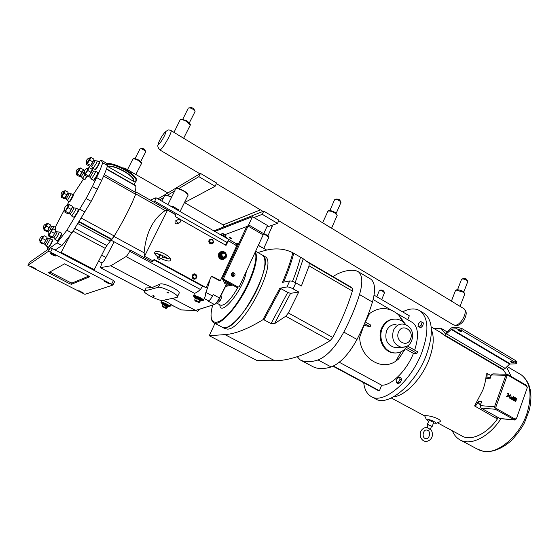 <?xml version="1.0" encoding="UTF-8"?>
<svg xmlns="http://www.w3.org/2000/svg" width="559" height="559" viewBox="0 0 559 559"><rect width="100%" height="100%" fill="white"/><g stroke="black" fill="none" stroke-linecap="round" stroke-linejoin="round"><path stroke-width="0.84" d="M260.431 209.849L223.747 224.634L223.733 226.975M157.345 253.674L159.65 255.274L158.504 257.266C152.334 253.597 153.62 249.097 161.907 252.675C170.39 256.371 171.417 259.614 170.048 260.592C169.65 261.591 166.708 260.976 161.237 258.754M164.332 195.671C165.429 194.923 167.84 195.454 171.557 197.257M165.108 195.336L167.309 195.35L171.683 197.013M178.733 209.849L172.871 206.341L178.733 209.849L178.37 210.575M172.452 207.193L172.871 206.341M175.372 189.075C176.93 188.208 179.914 189.005 184.323 191.451L187.531 194.015L188.159 195.07L187.656 196.09M176.218 188.704L178.524 188.704C182.178 189.683 185.127 191.304 187.363 193.561L187.978 194.651M393.76 396.757C405.296 395.814 421.933 378.548 429.081 359.416C433.686 346.873 434.448 336.944 431.373 329.635M444.615 335.547L451.595 329.104L456.682 328.839L461.566 330.334L515.335 362.351L516.432 363.343L515.559 363.846L509.626 364.042L505.203 368.395L503.016 369.827L444.615 335.547L440.73 332.521M461.566 330.334L462.181 328.713L457.297 327.218L452.21 327.497L450.743 328.35L446.375 332.947L445.055 333.423L440.911 328.231L433.896 328.51M516.865 362.12L515.901 360.765L515.335 362.351M510.87 361.261L514.021 362.595C513.085 363.008 511.883 362.651 510.416 361.533L510.87 361.261M461.343 331.822L458.101 330.418C459.023 329.957 460.239 330.32 461.741 331.522L461.343 331.822M452.357 430.8C453.887 434.581 456.158 437.445 459.17 439.395C469.483 446.592 488.859 437.613 500.955 418.677M511.164 376.354L506.58 367.039M497.21 417.126L496.357 418.37L474.584 405.946L482.871 390.028C484.898 384.417 486.023 379.079 486.246 374.02L487.266 373.496L486.749 378.688L487.867 377.653L490.348 377.73M475.192 406.575L478.462 401.425L478.825 403.808L480.523 404.758M507.034 374.25L492.835 373.88L491.375 374.907L489.957 378.799L486.749 378.688M478.462 401.425L481.655 401.662L480.216 405.617L480.95 408.042L500.13 418.593M428.019 428.327L430.339 429.557L430.486 429.067C431.932 430.814 432.568 432.89 432.4 435.265C432.009 439.521 427.097 443.063 423.072 440.506C418.034 436.46 419.725 427.747 427.139 427.286L430.339 429.557M426.231 419.25L424.749 415.98C424.12 415.603 424.588 415.512 426.147 415.7C430.318 415.575 442.302 419.39 440.066 421.724L438.983 422.185M428.501 421.102L426.482 419.802L427.202 419.131C431.8 420.228 434.853 421.619 436.362 423.296L433.463 423.072M426.887 427.258L428.152 424.721L431.513 426.342M427.705 425.085L427.167 424.637L427.642 424.449L432.198 426.426L431.429 426.573M427.237 424.449L429.242 420.221L433.714 422.394M487.266 373.496L491.081 375.704M506.363 374.23L503.1 369.597M437.494 422.814L461.133 435.51C470.294 441.896 487.315 434.21 498.23 417.699M444.782 335.114L503.17 369.401M462.181 328.713L515.901 360.765M221.923 327.036L224.858 327.749C240.265 328.608 275.266 261.381 262.765 255.33L261.801 254.778M261.822 254.792L262.765 255.33C266.86 259.683 265.218 270.479 257.832 287.724C247.232 311.684 227.716 332.521 221.944 327.05L224.501 328.406L227.443 329.111C242.962 330.034 277.886 262.884 265.273 256.77L255.61 251.229M280.779 288.549L279.828 288.248L262.863 319.776L264.002 319.818L280.779 288.549L287.724 292.448L290.589 293.349L298.737 292.022L288.374 312.963L285.747 316.24L274.455 323.724L290.589 293.349M287.724 292.448L271.024 323.619L264.002 319.818M262.863 319.776C247.567 329.076 234.927 334.016 224.928 334.603L209.262 335.714L257.119 360.597L274.714 360.709C281.303 360.779 288.807 359.437 297.22 356.698C307.045 353.484 318.022 348.138 330.138 340.648L332.801 337.489L288.374 312.963M271.024 323.619L274.455 323.724M283.637 282.127C288.06 271.779 291.435 262.157 293.754 253.269L292.853 252.759C290.505 261.843 287.04 271.709 282.463 282.358L289.674 280.953L287.012 286.949C288.521 286.858 290.568 287.501 293.154 288.87L298.737 292.022M293.754 253.269L300.518 257.217C298.611 264.714 295.935 272.771 292.483 281.387M295.236 282.533L303.223 258.782L300.518 257.217M303.223 258.782L309.134 263.128L309.085 265.874L301.371 286.012L295.816 282.847C293.237 281.477 291.19 280.849 289.674 280.953M337.936 279.926L350.193 286.627L352.226 288.269L352.366 291.057C347.754 306.115 341.235 321.593 332.801 337.489M257.895 252.542L263.226 250.998C274.141 247.714 284.021 248.301 292.853 252.759M279.828 288.248L287.012 286.949M405.995 347.824L398.56 359.067L395.702 361.226C381.259 371.476 359.884 357.683 359.696 337.301L363.965 325.317L370.128 326.749L370.792 325.135L365.23 321.963M365.348 322.033L369.443 313.662C379.365 306.486 389.106 306.891 398.651 314.892L404.758 323.361M395.409 353.008L393.236 352.911C383.635 352.03 377.052 338.474 381.476 328.496C384.061 322.725 388.128 319.601 393.676 319.119M397.058 347.418L394.584 347.467C387.128 345.057 384.445 339.53 386.535 330.886C388.568 326.456 391.74 324.339 396.051 324.534M407.211 346.084C403.926 351.122 399.538 353.393 394.046 352.897C384.431 352.016 377.842 338.44 382.265 328.447C385.263 321.963 389.909 318.847 396.205 319.105C400.076 319.545 403.339 321.439 406.002 324.793M398.56 359.067L397.358 358.396M339.292 362.26L381.664 385.193L379.449 390.755L378.569 390.699L333.024 366.222M407.392 345.979L417.545 351.765L416.916 353.358L413.436 353.393C406.617 370.729 391.293 385.773 381.664 385.193M413.436 353.393L405.575 348.928M370.128 326.749L364.545 323.577M420.613 321.537L418.572 323.619L417.957 326.323L419.376 326.952L421.43 324.863L422.045 322.152L420.613 321.537M421.43 324.863L422.828 325.68L423.442 322.969L422.045 322.152M422.828 325.68L420.773 327.77L419.376 326.952M420.773 327.77L417.957 326.323M399.629 377.122L401.069 377.912L401.488 380.043L400.041 379.254L399.629 377.122L397.659 377.814L396.093 380.63L396.499 382.768L398.469 382.083L400.041 379.254M401.488 380.043L399.916 382.873L398.469 382.083M399.916 382.873L397.938 383.551L396.499 382.768M333.45 366.026L379.449 390.755M407.749 319.748L409.321 315.807L374.076 295.138M332.996 276.586L336.874 274.231C343.904 270.822 350.227 269.62 355.852 270.647L358.466 271.821C362.525 275.405 362.882 282.98 359.528 294.544L372.441 302.063C375.683 290.519 375.187 282.917 370.973 279.255L369.625 278.452M372.441 302.063C368.744 314.263 363.595 326.729 357.005 339.453L343.82 332.095C335.575 347.034 326.994 356.321 318.071 359.947C310.804 362.33 304.823 362.309 300.12 359.877L297.22 356.698M318.071 359.947L331.131 366.949C340.2 363.462 348.823 354.294 357.005 339.453M331.131 366.949C323.731 369.226 317.603 369.108 312.747 366.592L300.12 359.877M411.417 321.893L412.863 322.739C418.342 327.42 418.943 336.553 414.666 350.13M416.916 353.358L406.358 347.356M402.592 311.859C409.831 308.184 415.819 307.974 420.564 311.244C428.578 318.323 428.998 332.074 421.814 352.512C410.697 382.468 382.174 405.527 370.442 396.051C366.669 393.452 364.426 389.008 363.713 382.712M422.807 312.579L424.868 313.802C432.973 320.922 433.456 334.68 426.328 355.091C415.288 385.004 386.702 407.923 374.844 398.399L372.308 397.051M359.528 294.544C355.713 306.772 350.472 319.287 343.82 332.095M264.323 256.225L265.273 256.77M209.262 335.714L214.977 323.375M220.379 296.717L221.671 297.423L220.267 300.435L218.548 302.119L217.605 301.608M220.819 295.823L221.671 297.423M218.862 299.673L220.267 300.435M195.832 310.455L197.613 311.398L199.193 309.826L198.662 309.546M199.444 309.295L199.193 309.826M231.335 274.029L231.817 273.917L232.775 275.566L231.908 276.16M225.06 280.925L227.59 282.875L227.059 283.322L227.848 283.182L227.59 282.875L230.776 284.077M226.968 283.483L228.058 283.133M227.059 283.322L219.68 298.143C217.94 301.497 216.312 303.523 214.81 304.229M231.202 284.314L226.046 285.167M225.438 286.411L232.635 285.104M195.755 310.476L172.41 298.366M224.781 271.276L225.584 271.723M170.886 304.739L181.444 309.979M227.206 282.77L219.442 297.94C217.591 301.504 215.865 303.663 214.258 304.417L208.011 301.063L208.591 300.868C209.779 300.288 211.071 298.66 212.469 295.977L213.175 294.551L219.694 298.115L227.045 283.378M236.052 245.066L235.814 243.438M236.695 245.834L220.428 280.583L211.547 276.111L206.131 287.592L154.067 259.348L153.25 261.004L144.536 256.281L144.096 252.801C145.927 232.998 152.949 218.925 165.171 210.575L167.539 210.114L176.022 214.949L175.233 216.55L226.032 245.415L228.428 240.761L236.695 245.834M135.886 192.576L135.634 194.259C130.75 206.655 123.616 220.567 114.246 235.996L106.825 245.562L74.969 228.456M135.467 192.338L136.137 192.044L135.795 193.882C130.862 206.488 123.588 220.679 113.98 236.45C112.352 239.028 111.311 240.223 110.871 240.049L110.801 239.874M225.522 245.128L227.206 241.271L228.24 240.824M167.539 210.114L144.536 256.281M223.67 259.565L222.489 259.746C219.128 259.027 217.891 256.944 218.779 253.513L221.112 251.473M178.104 223.39L176.93 223.949C175.323 223.677 174.715 222.748 175.121 221.161L177.189 219.904M160.775 258.656L159.364 259.334C157.876 259.055 157.289 258.167 157.589 256.679M219.855 280.842L211.421 276.384M168.119 293.154L167.008 292.643L168.119 293.154M167.008 292.567L167.015 292.036L168.573 292.769M153.984 296.487L152.921 295.997L153.984 296.487M152.921 295.935L152.928 295.418L154.417 296.123M162.243 255.365L162.718 257.692L161.104 258.691C159.532 258.363 158.966 257.426 159.385 255.875L161.146 254.883M176.944 220.281C176.539 221.874 177.147 222.81 178.761 223.083L180.208 222.133C180.613 220.526 180.005 219.596 178.377 219.331L176.944 220.281M221.518 251.927L219.401 253.73C218.632 256.714 219.715 258.524 222.636 259.145L223.796 258.943M220.477 253.961L222.845 252.675L220.477 253.961L220.665 256.867L223.139 258.251L225.396 256.728M223.775 257.797L225.85 256.413L225.675 253.765L223.425 252.493L221.343 253.877L221.518 256.532L223.775 257.797L223.139 258.251M221.518 256.532L220.665 256.867M223.425 252.493L222.831 252.675M221.343 253.877L220.77 254.059L220.945 256.707L223.195 257.972M221.895 254.121C221.965 257.147 223.153 257.818 225.445 256.12C225.375 253.101 224.187 252.437 221.895 254.121M218.932 253.465C218.052 256.895 219.289 258.978 222.65 259.697L226.095 257.489C226.975 254.038 225.717 251.962 222.328 251.27L218.932 253.465M221.329 234.78L221.895 233.592L222.768 233.627L223.768 233.921L223.076 235.29M223.768 233.921L225.941 235.164L225.312 236.499M225.941 235.164L225.836 236.925M223.181 233.711L225.515 234.829M162.019 303.181L161.991 302.636C164.744 303.111 167.197 304.257 169.342 306.08L169.356 306.332M162.585 303.663L162.124 303.285M162.676 304.655L164.472 305.123L162.809 304.851M165.674 308.358L166.316 308.421L165.876 307.771L166.757 306.318L164.472 305.123M166.316 308.421L167.232 307.038L166.757 306.318M165.876 307.771L163.794 306.681L164.43 305.368L166.945 307.115M163.794 306.681L162.152 306.248L162.788 304.934M162.152 306.248L162.494 306.849M162.515 306.646L165.792 308.358C165.401 307.653 164.311 307.087 162.515 306.646M194.273 296.389L194.476 295.935C197.572 296.382 200.29 297.647 202.631 299.729L202.505 300.162M198.473 302.356L199.256 302.433L198.864 301.678L194.665 299.98L195.377 298.471M199.57 300.197L200.262 300.889L199.57 300.197L199.947 300.966L199.256 302.433M199.836 300.064L197.32 298.716L199.563 300.211L198.864 301.678M196.565 300.456L197.264 298.988L195.364 298.52M194.665 299.98L195.042 300.728M195.07 300.428C197.152 300.91 198.361 301.553 198.683 302.356L195.559 301.147L195.07 300.428M145.885 288.395L146.109 287.934L152.062 287.612L110.794 265.798L126.034 256.567C127.012 255.826 128.249 254.072 129.737 251.298L130.352 250.118L129.772 250.264L110.941 240.091M114.141 241.816L105.965 257.482C104.149 260.829 102.828 262.66 102.017 262.982L100.306 267.677L110.794 265.798M162.976 300.386C166.449 301.664 169.125 303.041 170.991 304.515L175.142 306.94M152.062 287.612L159.874 284.119C162.816 282.33 178.447 289.338 179.334 292.832L177.643 296.347C176.441 293.503 160.915 286.222 158.323 287.305L144.62 290.959L144.334 291.784C145.494 294.404 160.119 301.301 162.683 300.449L177.231 297.339L177.643 296.347M193.694 295.508L194.574 293.342C196.104 292.853 198.061 291.56 200.443 289.485L202.547 286.201L206.131 287.592M154.396 202.435L155.989 197.774L150.357 200.136M209.709 280.003C209.436 282.253 208.158 286.397 205.88 292.42L205.16 296.466L204.287 298.324M194.497 297.088L193.435 296.053C192.037 293.88 202.575 298.087 203.469 300.064L203.203 300.609L201.827 300.476M161.956 303.467L161.097 302.643C159.951 300.882 169.398 304.823 170.09 306.395L168.79 306.66M202.547 286.201L153.844 259.795M153.25 261.004L152.237 261.954L130.352 250.118M135.229 182.262L134.244 185.057M135.033 185.504L135.467 185.756C136.137 186.496 135.977 188.6 134.992 192.072M73.159 231.202L105.169 248.336L106.825 245.562M105.169 248.336L94.219 269.662L61.155 252.375L60.763 252.975M55.236 227.233L64.488 209.569M66.856 205.46L69.085 201.596M73.075 194.832L83.57 178.929M91.55 169.014L92.766 167.861M99.013 161.935L101.004 160.049L105.742 162.774L107.538 165.583C106.692 168.818 104.729 173.765 101.654 180.41L91.187 201.345L71.978 232.963L61.993 245.499L55.145 250.041M101.004 160.049L102.646 162.774L107.538 165.583M102.646 162.774C101.752 165.995 99.747 170.928 96.63 177.573L92.41 186.545L97.483 189.389M92.41 186.545L86.079 198.515L91.187 201.345M86.079 198.515L66.891 230.245L71.978 232.963M66.891 230.245L57.011 242.879L61.993 245.499M57.011 242.879L47.711 249.628M47.515 249.524L47.578 246.701M49.842 238.777L50.59 237.065M69.777 201.366C69.113 203.448 73.732 195.552 73.334 195.287M69.148 193.624L71.196 193.791L67.325 200.632M64.963 198.396L68.03 192.981L69.197 193.624L66.13 199.039L64.977 198.41M68.044 192.534L64.208 198.78L61.378 197.229L64.047 193.246L65.263 190.654L64.606 190.864M64.376 191.059L61.413 196.314M64.453 191.059L61.441 196.37C60.547 193.526 61.546 191.751 64.453 191.059M62.098 196.551L64.935 198.103M64.047 193.246L66.884 194.811M65.263 190.654L68.1 192.212M55.082 229.931L55.893 227.897M48.94 246.826C48.354 248.881 53.126 240.622 52.693 240.335M84.996 179.132L87.001 176.497C85.324 179.243 84.528 180.243 84.598 179.509L86.771 176.364M95.659 169.244C95.107 171.264 100.033 162.921 99.579 162.599M57.829 240.531C57.332 242.536 62.287 233.969 61.811 233.641M94.024 179.998C93.542 181.982 98.615 173.36 98.132 173.01M74.459 216.969C74.012 218.939 79.092 210.212 78.595 209.856M51.631 226.283L53.713 226.423L52.777 228.708M48.367 231.664L47.417 231.16L50.485 225.647L51.68 226.283L50.058 229.679M50.485 225.256L47.655 230.574L46.649 231.496L43.763 229.973L46.362 226.115L47.655 223.39L47.005 223.565M46.767 223.761L45.901 226.025L43.784 229.092M46.837 223.754L43.812 229.148C42.882 226.297 43.895 224.501 46.837 223.754M48.235 238.672L50.415 238.812L46.355 246.065L48.514 247.19L51.239 243.06L52.567 239.944C53.147 239.587 52.651 240.901 51.1 243.878C49.346 246.84 48.486 247.951 48.535 247.204M43.826 243.766L47.047 238.015L48.291 238.672L47.222 241.132L45.069 244.416L43.847 243.773M45.754 240.174L44.266 242.99L43.043 244.108L40.031 242.529L44.084 235.695L47.103 237.282L45.754 240.174L42.729 238.588M43.148 236.073L42.246 238.483L40.045 241.628M43.232 236.066L40.08 241.691C39.123 238.735 40.178 236.855 43.232 236.066M84.682 175.191L82.501 178.328M84.318 171.613L81.279 176.672L80.105 176.015M84.402 171.11L83.256 170.439L80.084 176.001M83.298 169.887L79.301 176.42L76.408 174.799L79.238 170.572L80.447 167.973L79.755 168.217M79.518 168.42L78.749 170.509L76.457 173.807M79.595 168.413L76.492 173.87C75.591 170.928 76.625 169.111 79.595 168.413M95.107 160.719L97.287 160.943L96.092 163.759L93.053 168.35M91.41 164.8L93.877 160.014L95.128 160.733L91.774 166.596L90.537 165.89L91.41 164.8L89.685 166.337L86.645 164.605L89.692 160.091L90.928 157.379L90.195 157.652M93.947 159.329L90.998 165.017M89.929 157.869L89.167 160.028C87.407 163.158 86.589 164.325 86.708 163.535M90.02 157.862L86.743 163.598C85.827 160.503 86.918 158.588 90.02 157.862M57.151 231.859L59.415 232.027L58.038 235.276L55.124 239.678M52.462 237.24L55.865 231.174L57.179 231.873L56.082 234.445L53.776 237.931L52.49 237.254M55.886 230.706L53.154 236.157L51.631 237.61L48.458 235.94L51.358 231.726L52.763 228.701L52.029 228.883M51.749 229.113L50.848 231.622C49.122 234.689 48.34 235.8 48.486 234.955M51.84 229.106C52.651 228.393 49.269 234.703 48.605 235.136L48.521 235.018C47.543 231.908 48.654 229.938 51.84 229.106M93.444 171.061L95.729 171.292L94.478 174.289L91.306 179.034M88.65 176.469L92.158 170.334L93.472 171.075L92.473 173.451L89.964 177.21L88.678 176.483M92.235 169.622L89.391 175.309L87.777 176.937L84.598 175.142L87.77 170.481L89.077 167.609L88.301 167.875M88.022 168.112L87.232 170.411C85.387 173.681 84.535 174.883 84.668 174.017M88.112 168.105C88.923 167.407 85.646 173.472 84.835 174.17L84.695 174.087C83.759 170.872 84.898 168.881 88.112 168.105M73.809 207.962L76.136 208.151L74.787 211.386L71.685 216.033M68.967 213.482L72.495 207.242L73.837 207.976L72.761 210.526L70.308 214.209L68.995 213.496M72.537 206.676L69.826 212.189L68.093 213.908L64.837 212.141L67.932 207.641L69.33 204.601L68.554 204.818M68.261 205.062C68.848 204.475 68.561 205.3 67.394 207.55C65.578 210.785 64.739 211.959 64.886 211.064M68.359 205.055C69.204 204.314 65.787 210.694 65.033 211.253L64.921 211.134C63.95 207.913 65.096 205.887 68.359 205.055M44.413 229.421L47.305 230.951M46.362 226.115L49.262 227.66M47.655 223.39L50.541 224.928M40.695 242.019L43.721 243.598M77.212 173.996L80.119 175.631M79.238 170.572L82.145 172.214M80.447 167.973L83.34 169.615M87.539 163.717L90.593 165.457M89.692 160.091L92.745 161.837M90.928 157.379L93.975 159.126M49.199 235.36L52.385 237.044M51.358 231.726L54.544 233.417M52.763 228.701L55.935 230.385M85.527 174.261L88.72 176.064M87.77 170.481L90.97 172.291M89.077 167.609L92.263 169.419M65.683 211.428L68.953 213.203M67.932 207.641L71.203 209.422M69.33 204.601L72.586 206.376M112.995 285.02L84.926 294.334L27.971 265.329L48.34 251.389L50.527 252.13L112.995 285.02M27.971 265.329L29.62 262.255L50.212 247.875L48.34 251.389M49.772 271.947L70.113 282.386L69.47 283.623L48.535 272.729L64.516 263.869L88.175 275.755L89.51 276.824L71.398 284.3L72.041 283.057L88.748 276.076M114.735 281.568L113.456 280.499L111.709 283.958M50.527 252.13L52.399 248.608L113.456 280.499M52.399 248.608L50.212 247.875M83.116 292.818L78.833 290.638L83.116 292.818M109.264 283.86L104.442 281.359L109.264 283.86M35.587 268.606L31.115 266.322L35.587 268.606M55.718 256.029C54.055 255.798 52.378 254.995 50.666 253.611L50.659 253.395C52.308 253.625 53.992 254.429 55.704 255.812L55.718 256.029M69.47 283.623L71.398 284.3M70.113 282.386L72.041 283.057M93.968 270.318L94.219 269.662M70.259 235.129L61.155 252.375L60.456 252.815M515.398 400.677L515.601 400.104L513.756 398.658L514.427 397.309L516.837 398.574L516.621 399.189L514.601 398.022L514.385 398.623L516.048 399.636L516.09 400.733L515.405 401.369L513.204 400.202L513.435 399.552L515.398 400.677L513.435 399.552L513.204 400.202L515.405 401.369L516.09 400.733L516.048 399.636L514.385 398.623L514.601 398.022L516.621 399.189L516.837 398.574L514.525 397.309L513.756 398.658L515.601 400.104L515.398 400.677M510.269 397.77L510.912 396.743L511.513 396.988L512.393 397.491L512.17 398.12L511.087 397.498L510.87 398.092L512.323 398.923L513.19 396.464L513.819 396.82L512.722 399.909L510.982 398.909L510.269 397.77L510.982 398.909L512.722 399.909L513.819 396.82L513.19 396.464L512.323 398.923L510.87 398.092L511.087 397.498L512.17 398.12L512.393 397.491L511.513 396.988L510.912 396.743L510.269 397.77M508.431 393.69L508.83 395.8L507.32 396.813L506.629 396.415L508.138 395.402L507.74 393.291L508.431 393.69L508.83 395.793L510.332 394.787L511.024 395.185L509.522 396.191L509.92 398.301L509.228 397.903L508.83 395.793L507.32 396.813L506.629 396.415L508.138 395.402L507.74 393.291L508.431 393.69M507.523 393.438L507.146 393.222L507.523 393.438M508.83 395.793L509.228 397.903L509.92 398.301L509.522 396.191L511.024 395.185L510.332 394.787L508.83 395.8M135.173 182.234L136.165 179.998C135.683 178.517 134.16 176.721 131.596 174.597C124.468 168.587 110.64 162.935 106.818 164.458M136.249 181.088L136.508 179.334C136.026 177.853 134.502 176.05 131.938 173.933C124.364 167.504 109.452 161.726 106.566 164.066M133.21 180.871L133.818 180.417M198.878 176.658L215.096 186.294L216.668 183.059L200.478 173.409L198.878 176.658L178.524 188.704M159.657 199.877L163.647 197.516M167.309 195.35L174.701 190.968M157.952 198.899L200.478 173.409M215.096 186.294L184.435 202.624M263.401 234.046L266.391 235.374L268.732 237.54L263.764 248.371L258.349 245.289M135.648 174.38L128.256 170.111M133.72 173.472L130.513 171.62M140.616 148.75L142.098 148.387L143.942 148.862L144.984 149.973M135.068 158.574L140.009 148.897C140.686 148.561 141.909 148.876 143.677 149.847L145.459 151.286L145.515 152.279M379.722 290.449L381.098 289.939L383.74 291.015M376.815 296.738L379.302 290.61C380.106 290.261 381.455 290.575 383.362 291.567L384.41 292.965M262.374 247.763L259.544 246.128M271.485 225.487L272.044 226.786M232.977 276.698C234.235 275.07 233.928 273.826 232.048 272.967M232.348 276.481C230.734 274.665 231.014 273.379 233.173 272.61C235.667 274.064 235.667 275.433 233.187 276.719L232.348 276.481M224.103 279.374L223.719 278.179L248.077 226.067L263.149 234.871L239.252 286.746L236.799 287.396L222.803 279.682L224.103 279.374L238.148 287.116M225.151 234.577L246.701 226.57L222.419 278.494L222.803 279.682M223.719 278.179L222.419 278.494M248.077 226.067L247.553 226.255L248.636 224.872L263.694 233.676L267.468 225.501L252.472 216.654L248.636 224.872M236.122 243.857L239.077 242.872M230.951 237.841L231.733 238.532C231.07 238.84 230.203 238.504 229.134 237.519L230.951 237.841M262.877 234.71L263.694 233.676M252.472 216.654L214.845 231.44M262.276 214.321L263.757 211.127L278.976 220.197L277.523 223.376L262.276 214.321L253.982 217.542M266.699 227.164L277.523 223.376M263.757 211.127L213.866 230.881M322.62 222.768L327.965 211.106C329.733 210.757 332.004 211.365 334.764 212.923L337.182 215.369L331.564 228.205L324.653 224.005M460.141 306.402L454.125 302.74M183.303 138.038L175.302 133.175M181.409 136.997L177.657 134.719M189.354 107.873L190.738 107.552L193.009 108.069L194.134 109.466M182.723 119.353L188.306 108.111C189.228 107.608 190.731 107.95 192.813 109.145L194.574 110.612L195.07 111.527L194.679 112.303M459.288 305.976L456.472 304.257M462.223 278.976L463.642 278.424L466.213 278.934L466.8 279.577M457.583 289.681L461.559 279.227C462.67 278.703 464.368 279.046 466.66 280.248L467.527 280.939L467.645 281.883M330.25 227.506L327.015 225.536M335.435 199.465L336.798 199.018L339.222 199.514L340.033 200.457M329.894 210.561L334.568 199.745C335.582 199.193 337.196 199.521 339.397 200.73L340.606 201.715L340.717 203.008M441.009 328.322L447.263 332.011M457.297 327.218L456.682 328.839M451.595 329.104L510.122 363.797M519.122 373.58L521.393 374.921C530.589 382.412 532.427 395.318 526.892 413.625C519.472 436.139 497.88 454.32 483.451 451.344L477.106 448.982L461.21 440.485M478.825 403.808L480.817 403.961M527.263 387.701L516.334 418.929M491.375 374.907L505.818 375.313L494.54 406.77L495.819 407.204L507.09 375.718L505.818 375.313L507.299 374.257L507.963 374.481L508.068 375.271L526.655 386.157L527.018 387.373M526.655 386.157L526.326 385.298M507.09 375.718L508.068 375.271M499.564 418.439L514.203 419.886L515.112 419.096L496.196 408.447L495.288 409.258L514.867 420.047M516.076 418.621L515.112 419.096M496.196 408.447L495.819 407.204M480.216 405.617L494.54 406.77L495.288 409.258L480.95 408.042M446.746 333.989L505.203 368.395M451.12 329.377L509.626 364.042M224.928 334.603L274.714 360.709M285.747 316.24L330.138 340.648M352.226 288.269L309.134 263.128M405.981 346.678L401.53 347.321C393.997 344.875 391.286 339.271 393.389 330.509C395.437 326.016 398.644 323.871 402.99 324.066C409.174 325.352 412.451 329.356 412.821 336.078C411.179 345.434 407.029 347.272 401.53 347.321L394.584 347.467M398.518 332.137C401.858 322.976 414.38 330.264 410.537 339.04C407.301 348.208 394.626 341.025 398.518 332.137M293.154 288.87L295.816 282.847M309.085 265.874L352.366 291.057M226.947 283.532L227.737 283.357M214.677 304.389L195.357 310.497L181.235 309.945L175.435 306.947M225.92 281.953L224.802 283.49L226.416 284.419M235.262 248.895L236.052 249.342M255.072 252.395C259.313 260.466 246.54 292.42 231.398 310.545C216.291 328.951 207.13 324.597 212.727 305.025C210.24 314.186 210.463 320.021 213.391 322.543C218.946 327.902 238.33 306.87 249.062 282.84C255.791 267.488 257.902 257.119 255.386 251.718M219.827 304.774C220.358 318.197 244.157 288.64 246.337 271.36M223.041 279.814L224.802 283.49M238.085 287.13C230.546 300.225 224.655 306.206 220.414 305.088L216.494 302.978M227.206 241.271L228.142 240.95M219.96 280.737L219.533 280.842M225.696 253.933C228.296 259.991 217.737 259.704 220.134 253.772C221.133 252.109 222.531 251.669 224.313 252.451L225.563 253.695M224.334 252.172L222.65 251.725L219.694 253.632C218.925 256.623 220.001 258.433 222.929 259.062L225.927 257.14C226.654 255.086 226.122 253.43 224.334 252.172M224.977 237.24L223.67 236.492M220.959 234.941C223.551 235.556 225.375 236.562 226.416 237.952L226.444 238.078M226.262 237.68C225.144 236.087 223.3 235.136 220.728 234.808M224.362 236.855L223.425 236.352M163.675 304.753C162.187 303.865 161.663 303.327 162.103 303.153C163.871 302.789 171.906 307.513 167.861 306.528C169.035 306.744 169.51 306.618 169.307 306.15C167.162 304.327 164.709 303.181 161.956 302.705L162.571 304.047M168.343 306.402L168.734 306.472M169.195 306.465L169.342 306.08M167.784 306.465C171.585 307.366 163.92 302.88 162.25 303.23L162.683 304.068M168.154 306.688L162.215 304.047L162.683 305.158L162.362 304.494C163.703 304.208 169.95 307.841 166.931 307.143M162.222 304.047L162.396 303.677L168.308 306.521M168 307.059L166.924 307.157M202.456 300.246L202.596 299.813C200.248 297.73 197.53 296.466 194.441 296.018L194.232 296.466M194.525 296.829L195.44 297.556M194.602 296.515C196.195 296.06 203.902 300.19 201.904 300.421L201.443 300.428M201.345 300.351L201.743 300.337C203.651 300.113 196.286 296.165 194.763 296.598L195.042 297.507M201.128 300.903L201.254 300.553C199.374 298.89 197.201 297.877 194.728 297.514L194.923 297.102C197.397 297.465 199.57 298.478 201.45 300.134L201.275 300.497M194.728 297.514L195.21 298.841M199.829 300.742L200.241 300.847M195.217 298.834L194.888 298.017C196.139 297.668 202.162 300.889 200.604 301.07L199.919 301.022M197.32 298.716L195.238 298.206M196.342 277.411L195.468 274.721C190.815 273.134 193.498 281.429 196.342 277.411M196.419 277.467L195.503 274.637L192.813 275.503C192.876 278.543 194.078 279.193 196.419 277.467M196.656 277.718C197.173 276.279 196.803 275.14 195.545 274.28C194.155 273.693 193.065 274.043 192.282 275.328C192.366 279.018 193.819 279.814 196.656 277.718M213.042 242.396L210.547 243.165C206.683 240.042 214.383 237.68 213.042 242.396M213.119 242.452L210.484 243.263L209.583 240.447C211.868 238.798 213.049 239.462 213.119 242.452M213.342 242.718C212.581 243.976 211.519 244.304 210.149 243.703C208.912 242.83 208.549 241.698 209.052 240.293C211.833 238.288 213.258 239.091 213.342 242.718M144.641 290.918L100.431 267.698M208.591 300.868L204.196 298.513M194.574 293.342L126.034 256.567M212.469 295.977L205.88 292.42M200.443 289.485L129.737 251.298M226.772 242.347L154.906 201.38M144.62 290.959L146.109 287.934M158.323 287.305L159.874 284.119M101.647 255.183L105.965 257.482M135.795 193.882L165.171 210.575M113.98 236.45L144.096 252.801M96.63 177.573L101.654 180.41M79.874 209.234L84.989 212.036M73.201 194.902L69.358 201.743L67.346 200.639M55.76 227.513L54.852 229.812M52.546 239.93L50.415 238.812M99.432 162.173L98.279 165.017L95.233 169.587C95.205 170.376 96.099 169.237 97.944 166.191C99.523 163.228 100.033 161.893 99.467 162.194L97.287 160.943M61.658 233.215L60.323 236.485L57.395 240.88C57.395 241.663 58.304 240.489 60.155 237.379C61.763 234.298 62.273 232.914 61.686 233.229L59.415 232.027M97.979 172.563L96.763 175.589L93.584 180.326L91.334 179.055M78.435 209.408L77.128 212.665L74.019 217.297C74.263 217.828 75.325 216.424 77.219 213.091C78.372 210.967 78.784 209.751 78.47 209.429L76.136 208.151M106.517 168.832L134.384 184.784M103.618 176.064L135.634 194.259M81.383 218.143L114.246 235.996M79.287 221.602L111.765 239.175M79.029 222.021L111.255 239.448M78.015 223.656L110.011 240.936M49.863 273.61L50.52 272.366M133.748 181.13L133.37 181.193M133.154 180.99L133.825 180.864M133.678 181.375C134.614 180.124 133.356 178.042 129.884 175.121C123.26 169.538 110.312 164.507 107.754 166.498M107.992 166.638C110.885 164.968 123.315 169.908 129.702 175.288C131.931 177.126 133.259 178.684 133.678 179.963L133.587 181.319M124.825 169.153L124.818 168.119M127.501 169.67L132.895 159.049C133.901 158.581 135.739 159.07 138.394 160.524L141.539 163.452L141.203 164.094M263.722 233.613C267.565 235.164 269.228 236.471 268.732 237.54L268.481 238.085M158.246 144.376C157.331 145.654 157.82 147.478 159.713 149.847L160.559 149.616C163.647 147.52 172.535 131.428 171.068 130.596L170.949 130.52M463.39 308.372L463.802 308.624C468.309 311.321 461.049 325.352 455.194 325.24L453.258 324.73L278.724 220.749M159.916 139.883C163.822 132.238 168.105 128.661 164.094 136.473C160.084 144.306 155.926 147.611 159.916 139.883M173.982 132.371L180.068 120.024C181.444 119.326 183.694 119.864 186.832 121.638L190.263 125.167L189.697 126.278M451.413 301.091L455.292 291.043L456.319 290.149L463.083 292.098L464.836 293.838L464.585 294.488M327.679 211.239L328.587 210.659C330.621 210.429 332.864 211.078 335.302 212.616L337.182 215.369L336.791 216.256M162.907 257.007L167.847 258.712M169.195 258.461L168.021 258.81C165.681 256.232 154.165 252.081 155.982 253.919L156.925 253.611M161.837 201.121L164.241 196.335M180.033 211.533L188.159 195.07M167.903 204.587L175.267 189.829M187.363 193.561L187.531 194.015M440.911 328.231L447.284 331.99M516.998 361.75L516.432 363.343M507.125 366.501L521.393 374.921C530.344 382.111 532.986 393.822 529.31 410.047L524.475 422.772C522.12 427.523 517.913 433.309 511.848 440.129C502.814 448.346 492.863 452.441 484.052 451.567L478.714 449.876M499.942 418.579L514.58 420.026L516.362 418.852L527.291 387.611L526.536 385.368L507.299 374.257M427.642 430.381L427.013 430.151C423.023 428.76 421.388 437.935 425.623 438.598C429.962 439.849 430.696 430.556 427.642 430.381M436.362 423.296L440.066 421.724M430.318 429.515L431.569 426.203M432.198 426.426L433.791 422.199M442.518 333.569L431.178 326.91M424.672 415.924L391.321 398.015M307.366 261.626L350.193 286.627M402.599 321.516L398.651 314.892M401.278 351.674L395.702 361.226M394.046 352.897L393.236 352.911M373.146 299.547L391.111 310.035M397.051 313.508L412.863 322.739M420.564 311.244L424.868 313.802M358.466 271.821L370.973 279.255M231.328 274.036L231.817 273.917M231.237 284.328L226.898 285.23L231.167 284.293M195.468 310.538L181.06 309.903M195.545 310.545L214.46 304.466C216.179 303.712 217.926 301.594 219.694 298.115M236.143 243.976L238.05 245.066M214.244 322.99L221.944 327.05M220.113 280.779L219.68 280.884M168.154 293.112L168.65 292.706M154.005 296.452L154.48 296.067M161.104 258.691L159.364 259.334M176.93 223.949L178.761 223.083M222.636 259.145L222.929 259.062C226.674 258.37 227.157 256.078 224.362 252.172L222.65 251.725M223.537 236.415L225.109 237.316M220.63 234.752C223.334 234.766 227.478 237.785 226.416 237.952L226.374 238.036M165.743 308.358L166.142 308.414M201.415 300.449L202.631 299.729M201.359 300.316L200.744 301.112L199.912 301.042M198.606 302.363L199.025 302.426M195.538 274.252C198.634 276.293 195.44 280.646 193.155 278.71C190.479 276.978 193.232 272.492 195.538 274.252M210.086 243.752C208.046 240.733 208.717 239.217 212.085 239.203C214.349 242.117 213.685 243.633 210.086 243.752M203.469 300.064L205.16 296.466M170.09 306.395L170.991 304.515M161.285 302.251L162.145 300.49M235.926 243.5L155.989 197.774M98.58 261.172L102.017 262.989M175.903 214.684L136.137 192.044M144.627 290.946L100.361 267.698M71.196 193.791L73.222 194.909C73.767 194.574 73.299 195.797 71.825 198.571C70.252 201.247 69.435 202.302 69.372 201.75M66.179 199.039L67.318 200.541M65.62 197.613L65.13 197.9M53.713 226.423L55.781 227.527L55.075 229.931M48.088 230.322L47.655 230.574M45.125 244.416L46.341 245.96M44.629 242.788L44.266 242.99M82.522 178.342L84.577 179.495M81.335 176.672L82.494 178.23M80.817 175.128L80.328 175.407M93.08 168.364L95.233 169.587M91.837 166.596L93.039 168.231M55.152 239.692L57.395 240.88M53.839 237.931L55.11 239.559M95.729 171.292L98.007 172.584C98.594 172.298 98.063 173.709 96.414 176.812C94.534 179.928 93.598 181.102 93.612 180.34M90.034 177.217L91.292 178.901M91.431 172.165L91.369 171.816M71.72 216.053L74.019 217.297M70.385 214.216L71.671 215.9M107.349 166.268L135.271 182.29M106.413 169.132L135.467 185.756M104.26 174.576L135.949 192.61M113.016 284.859L114.763 281.408M136.508 179.334L136.165 179.998M133.622 181.34L133.678 179.963L133.119 181.053M128.752 170.39L124.888 168.161L122.344 167.833M135.32 174.184L167.847 192.974M184.498 202.589L223.544 225.144M263.582 248.266L266.755 250.097M133.028 158.973L133.37 158.686C133.489 158.085 135.194 158.497 138.478 159.93C140.833 161.369 141.846 162.543 141.539 163.452L135.844 174.485M144.844 149.588L145.459 151.286M140.707 161.586L145.745 151.831M383.635 290.806L384.347 292.329M381.692 299.603L384.536 292.664M271.751 225.396L271.988 225.976M267.894 235.835L272.219 226.402M233.173 272.61L232.223 272.855M159.846 149.931L199.87 173.772M216.396 183.618L263.044 211.407M176.274 133.769L171.068 130.596C168.322 129.611 168.469 129.513 165.345 131.931M182.618 137.626L325.666 224.62M331.138 227.946L455.159 303.369M459.931 306.269L463.802 308.624C466.576 311.719 467.233 312.9 464.347 319.748C462.482 322.634 460.288 324.506 457.758 325.373C457.325 325.771 455.934 325.631 453.594 324.933M180.257 119.899L180.62 119.605C180.284 118.822 182.255 119.207 186.524 120.758C189.438 122.707 190.689 124.175 190.263 125.167L183.645 138.248M193.889 108.809L194.574 110.612M189.312 122.903L195.07 111.527M455.529 290.401L456.934 289.702C459.819 289.946 461.993 290.624 463.453 291.735L464.836 293.838L460.057 306.332M466.646 279.283L467.527 280.939M463.781 291.98L467.82 281.436M339.83 200.01L340.606 201.715M336.19 213.335L340.99 202.393"/></g></svg>
